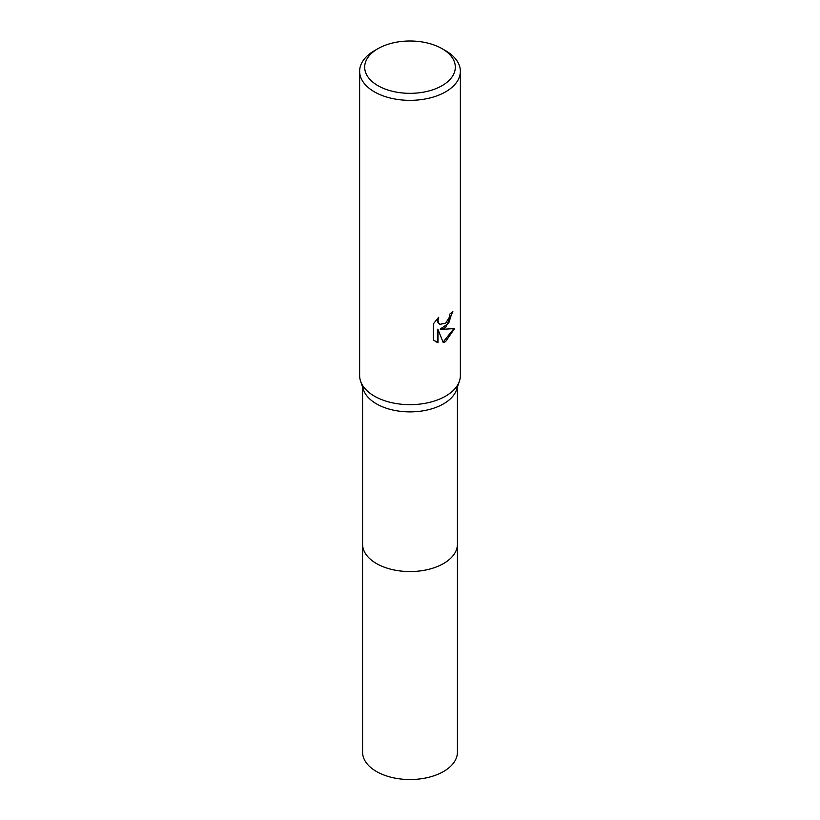 <?xml version="1.0" encoding="UTF-8"?>
<svg xmlns="http://www.w3.org/2000/svg" width="820" height="820" viewBox="0 0 820 820"><rect width="100%" height="100%" fill="white"/><g stroke="black" fill="none" stroke-linecap="round" stroke-linejoin="round"><path stroke-width="1.23" d="M457.427 387.122L457.427 544.172A47.427 27.378 180 0 1 443.538 563.535A47.427 27.378 180 0 1 391.847 569.47A47.427 27.378 180 0 1 362.573 544.172L362.573 387.122M457.427 543.814A47.427 27.388 180 0 1 443.538 563.545A47.427 27.388 180 0 1 391.56 569.408A47.427 27.388 180 0 1 362.573 543.814M442.052 48.667L445.608 50.717A50.368 29.079 180 0 1 460.368 71.278L460.368 375.58A50.368 29.079 180 0 1 459.446 381.115L456.555 389.705A47.427 27.378 180 0 1 443.538 403.85A47.427 27.378 180 0 1 396.121 410.676A47.427 27.378 180 0 1 363.444 389.705L360.554 381.115A50.368 29.079 180 0 1 359.631 375.58L359.631 71.278A50.368 29.079 180 0 1 374.391 50.717L377.948 48.667A45.325 26.168 180 0 1 442.052 48.667A45.325 26.168 180 0 1 442.052 85.669A45.325 26.168 180 0 1 377.948 85.669A45.325 26.168 180 0 1 377.948 48.667L374.391 50.717M459.446 381.115A50.368 29.079 180 0 1 445.608 396.142A50.368 29.079 180 0 1 395.26 403.389A50.368 29.079 180 0 1 360.554 381.115M445.608 327.611L440.791 329.425L454.587 328.543L445.608 341.602L443.241 342.596L438.023 329.558L438.023 342.709L433.421 340.013L433.421 323.787L438.72 317.227L438.003 320.446L438.526 322.762L439.961 324.3L445.608 323.244L449.257 317.432L449.78 314.07A50.368 29.079 0 0 0 452.845 311.518L445.608 327.611M460.368 71.278A50.368 29.079 180 0 1 445.608 91.84A50.368 29.079 180 0 1 390.73 98.144A50.368 29.079 180 0 1 359.631 71.278M452.22 312.092L448.653 323.326L440.186 329.076L440.791 329.425M439.674 324.105L437.921 322.414L437.624 318.334M435.297 341.54L437.419 342.36L437.419 329.209L438.023 329.558M443.066 342.124L453.798 328.738M437.419 342.36L438.023 342.709M457.427 543.67A47.437 27.388 180 0 1 457.437 544.183L457.427 752.145A47.427 27.378 180 0 1 428.153 777.442A47.427 27.378 180 0 1 376.462 771.507A47.427 27.378 180 0 1 362.573 752.145L362.563 544.183A47.437 27.388 180 0 1 362.573 543.67M457.437 544.183A47.437 27.388 180 0 1 428.153 569.48A47.437 27.388 180 0 1 376.462 563.545A47.437 27.388 180 0 1 362.563 544.183M439.961 324.3L439.356 323.951"/></g></svg>
